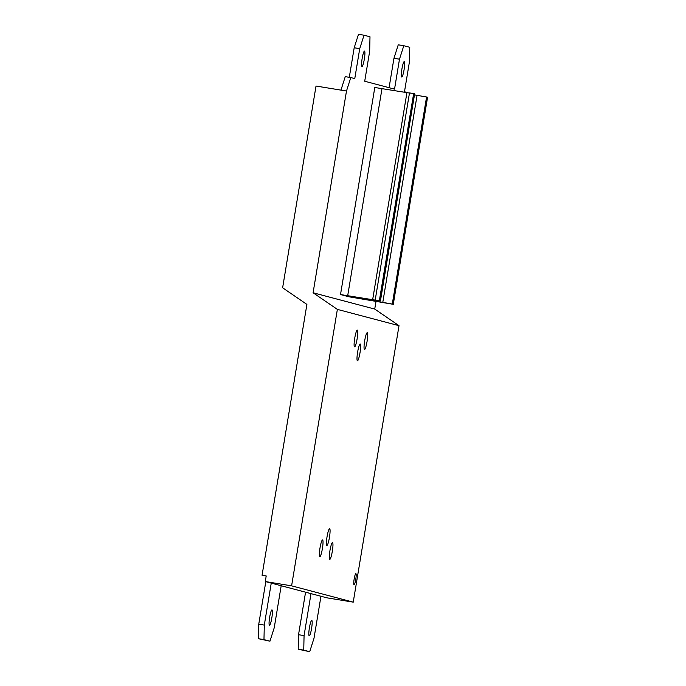 <?xml version="1.0" encoding="UTF-8"?>
<svg xmlns="http://www.w3.org/2000/svg" width="686" height="686" viewBox="0 0 686 686"><rect width="100%" height="100%" fill="white"/><g stroke="black" fill="none" stroke-linecap="round" stroke-linejoin="round"><path stroke-width="1.03" d="M266.202 576.026L262.061 575.271L266.211 575.948L265.285 581.539L291.601 585.844L353.239 602.145L326.922 597.84L271.253 583.117L264.299 625.092L263.973 639.609L269.941 641.187L274.246 627.724L281.191 585.75M353.239 602.145L399.012 325.687L337.366 309.386L313.09 292.776L346.49 91.024L340.951 90.123L345.255 76.652L350.795 77.561L346.49 91.024M376.014 301.334L374.728 309.069L399.012 325.687M389.091 87.688L393.953 58.276L398.257 44.813L403.797 45.722L399.492 59.185L394.536 89.129L364.712 81.24L369.668 51.296L369.994 36.787L364.034 35.209L359.73 48.672L354.773 78.607L350.795 77.561M359.73 48.672L354.19 47.763L358.495 34.3L364.034 35.209M354.19 47.763L349.294 77.312M408.453 92.884L404.483 91.752L409.439 61.817L409.765 47.3L403.797 45.722M374.728 309.069L313.09 292.776M401.73 77.012A7.803 1.123 -80.7 0 1 401.902 69.08A7.803 1.123 -80.7 0 1 404.268 61.611A7.803 1.123 -80.7 0 1 404.277 61.62A7.803 1.123 -80.7 0 1 404.105 69.552A7.803 1.123 -80.7 0 1 401.747 77.012A7.803 1.123 -80.7 0 1 401.73 77.012M361.968 66.491A7.803 1.123 -80.7 0 1 362.139 58.567A7.803 1.123 -80.7 0 1 364.498 51.098A7.803 1.123 -80.7 0 1 364.515 51.107A7.803 1.123 -80.7 0 1 364.343 59.039A7.803 1.123 -80.7 0 1 361.985 66.499A7.803 1.123 -80.7 0 1 361.968 66.491M262.061 575.271L306.899 304.404L282.623 287.794L316.023 86.042L340.951 90.123M337.366 309.386L291.601 585.844M265.285 581.539L271.253 583.117M311.015 593.63L304.07 635.605L303.744 650.122L309.703 651.7L314.008 638.237L320.962 596.263M309.223 635.802A7.803 1.123 -80.7 0 1 309.395 627.87A7.803 1.123 -80.7 0 1 311.761 620.41A7.803 1.123 -80.7 0 1 311.77 620.41A7.803 1.123 -80.7 0 1 311.598 628.342A7.803 1.123 -80.7 0 1 309.24 635.802A7.803 1.123 -80.7 0 1 309.223 635.802M269.461 625.289A7.803 1.123 -80.7 0 1 269.632 617.357A7.803 1.123 -80.7 0 1 271.99 609.897A7.803 1.123 -80.7 0 1 272.008 609.897A7.803 1.123 -80.7 0 1 271.836 617.829A7.803 1.123 -80.7 0 1 269.469 625.289A7.803 1.123 -80.7 0 1 269.461 625.289M269.941 641.187L258.433 638.7L258.759 624.183L265.799 581.677M309.703 651.7L298.204 649.213L298.53 634.704L305.57 592.19M355.888 573.633A5.677 0.823 -80.7 0 1 355.76 579.404A5.677 0.823 -80.7 0 1 354.045 584.832A5.677 0.823 -80.7 0 1 354.027 584.824A5.677 0.823 -80.7 0 1 354.156 579.061A5.677 0.823 -80.7 0 1 355.871 573.633A5.677 0.823 -80.7 0 1 355.888 573.633M357.432 360.776A8.506 1.226 -80.7 0 1 357.62 352.124A8.506 1.226 -80.7 0 1 360.193 343.986A8.506 1.226 -80.7 0 1 360.21 343.986A8.506 1.226 -80.7 0 1 360.021 352.638A8.506 1.226 -80.7 0 1 357.449 360.785A8.506 1.226 -80.7 0 1 357.432 360.776M326.853 545.456A8.506 1.226 -80.7 0 1 327.042 536.804A8.506 1.226 -80.7 0 1 329.623 528.666A8.506 1.226 -80.7 0 1 329.64 528.666A8.506 1.226 -80.7 0 1 329.452 537.318A8.506 1.226 -80.7 0 1 326.87 545.464A8.506 1.226 -80.7 0 1 326.853 545.456M329.743 559.364A8.506 1.226 -80.7 0 1 329.932 550.712A8.506 1.226 -80.7 0 1 332.504 542.575A8.506 1.226 -80.7 0 1 332.521 542.575A8.506 1.226 -80.7 0 1 332.333 551.227A8.506 1.226 -80.7 0 1 329.76 559.364A8.506 1.226 -80.7 0 1 329.743 559.364M319.805 556.732A8.506 1.226 -80.7 0 1 319.985 548.08A8.506 1.226 -80.7 0 1 322.566 539.942A8.506 1.226 -80.7 0 1 322.583 539.942A8.506 1.226 -80.7 0 1 322.394 548.594A8.506 1.226 -80.7 0 1 319.822 556.74A8.506 1.226 -80.7 0 1 319.805 556.732M354.542 346.876A8.506 1.226 -80.7 0 1 354.731 338.224A8.506 1.226 -80.7 0 1 357.303 330.077A8.506 1.226 -80.7 0 1 357.32 330.086A8.506 1.226 -80.7 0 1 357.14 338.738A8.506 1.226 -80.7 0 1 354.559 346.876A8.506 1.226 -80.7 0 1 354.542 346.876M364.489 349.5A8.506 1.226 -80.7 0 1 364.669 340.848A8.506 1.226 -80.7 0 1 367.25 332.71A8.506 1.226 -80.7 0 1 367.267 332.71A8.506 1.226 -80.7 0 1 367.079 341.362A8.506 1.226 -80.7 0 1 364.506 349.508A8.506 1.226 -80.7 0 1 364.489 349.5M264.299 625.092L258.759 624.183M263.973 639.609L258.433 638.7M304.07 635.605L298.53 634.704M303.744 650.122L298.204 649.213M399.492 59.185L393.953 58.276M393.284 304.318L427.567 97.258L426.572 96.992L392.289 304.061L393.284 304.318L348.951 296.789L340.513 294.551L372.652 299.705L406.927 92.636L409.465 93.039M344.758 295.246L353.11 297.475L353.256 296.592M426.572 96.992L414.558 94.908M372.652 299.705L380.361 300.905L414.644 93.836L380.447 300.931L344.758 295.263M414.644 93.836L413.649 93.579L379.367 300.64M375.216 299.962L409.491 92.902L413.649 93.579M340.513 294.551L374.796 87.491L406.927 92.636M358.015 297.372L357.86 298.307L353.11 297.475M357.86 298.307L382.788 302.38L417.071 95.32M392.289 304.061L382.788 302.38M381.999 88.563L347.716 295.623"/></g></svg>
